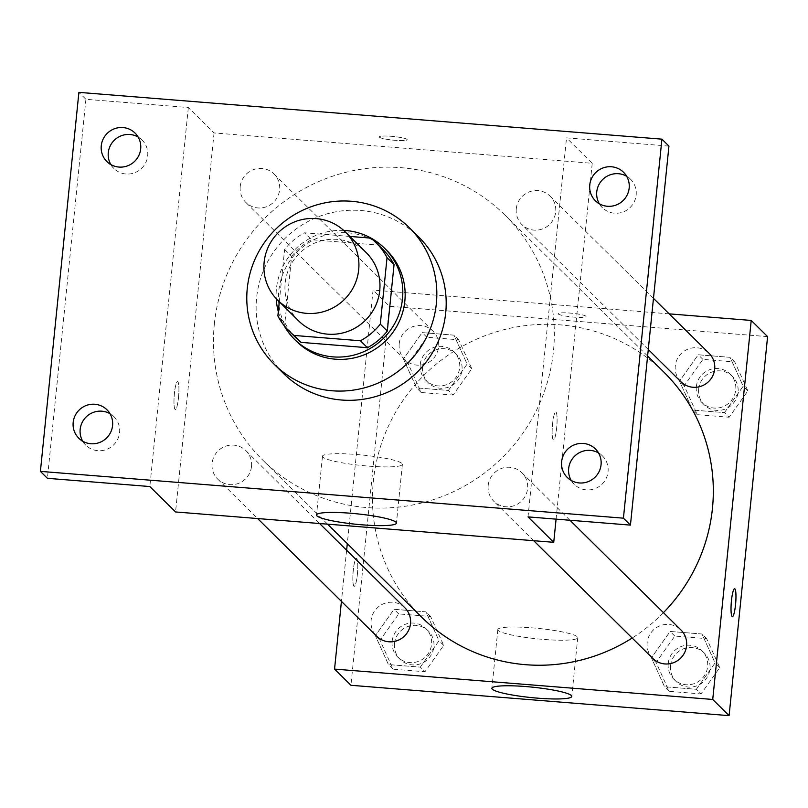 <?xml version="1.0" encoding="UTF-8"?>
<svg xmlns="http://www.w3.org/2000/svg" width="808" height="808" viewBox="0 0 808 808"><rect width="100%" height="100%" fill="white"/><g stroke="black" fill="none" stroke-linecap="round" stroke-linejoin="round"><path stroke-width="0.61" stroke-dasharray="4.04 3.03" d="M298.687 320.948A48.036 47.005 134.7 0 1 285.184 282.992A48.036 47.005 134.7 0 1 316.635 242.319A48.036 47.005 134.7 0 1 366.216 252.621M349.844 236.431L304.505 232.795A61.994 60.671 134.7 0 0 284.618 249.43L279.305 301.778M370.832 238.118L377.851 245.056L311.514 239.724L304.505 232.795M284.618 249.43L291.637 256.368L284.881 322.846L277.871 315.908M291.637 256.368A61.994 60.671 134.7 0 1 311.514 239.724M377.851 245.056A61.994 60.671 134.7 0 1 383.053 249.621M295.89 337.805A61.994 60.671 134.7 0 1 284.881 322.846M343.683 230.411A64.044 62.681 -45.3 0 0 276.215 298.667M278.305 311.565A64.044 62.681 -45.3 0 0 283.81 325.169M296.788 341.572A64.044 62.681 134.7 0 1 278.78 290.971A64.044 62.681 134.7 0 1 348.228 232.856A64.044 62.681 134.7 0 1 386.83 250.48M283.628 373.589A96.061 94.021 134.7 0 1 256.621 297.677A96.061 94.021 134.7 0 1 319.514 216.342A96.061 94.021 134.7 0 1 418.685 236.946M556.086 519.14L592.234 163.297L214.059 132.936L188.335 107.514L85.911 99.293L78.901 92.365M668.933 146.097L566.519 137.875L592.234 163.297M379.417 137.188A14.009 1.828 -174.2 0 0 394.142 140.218A14.009 1.828 -174.2 0 0 407.151 139.713A14.009 1.828 -174.2 0 0 393.395 136.481A14.009 1.828 -174.2 0 0 379.275 136.875A14.009 1.828 -174.2 0 0 379.417 137.188A14.009 1.828 -174.2 0 0 394.142 140.238A14.009 1.828 -174.2 0 0 407.141 139.723A14.009 1.828 -174.2 0 0 393.395 136.491A14.009 1.828 -174.2 0 0 379.275 136.895A14.009 1.828 -174.2 0 0 379.417 137.198M110.868 164.569A20.008 19.584 -45.3 0 0 145.854 162.408A20.008 19.584 -45.3 0 0 138.097 137.017M82.759 441.249A20.008 19.584 -45.3 0 0 117.746 439.098A20.008 19.584 -45.3 0 0 109.989 413.696M188.335 107.514L149.833 486.537M85.911 99.293L47.42 478.316M571.246 480.457A20.008 19.584 -45.3 0 0 606.222 478.296A20.008 19.584 -45.3 0 0 598.476 452.904M599.344 203.778A20.008 19.584 -45.3 0 0 634.33 201.616A20.008 19.584 -45.3 0 0 626.574 176.225M528.018 516.888L566.519 137.875M214.342 324.018A172.276 168.599 134.7 0 1 327.139 178.144A172.276 168.599 134.7 0 1 505 215.1A172.276 168.599 134.7 0 1 503.808 456.146A172.276 168.599 134.7 0 1 262.792 460.146A172.276 168.599 134.7 0 1 214.342 324.018M214.059 132.936L175.558 511.959M488.184 485.467A20.008 19.584 134.7 0 1 521.948 472.811A20.008 19.584 134.7 0 1 521.806 500.809A20.008 19.584 134.7 0 1 488.184 485.467M240.218 186.628A20.008 19.584 134.7 0 1 273.983 173.972A20.008 19.584 134.7 0 1 273.841 201.97A20.008 19.584 134.7 0 1 240.218 186.628M516.282 208.777A20.008 19.584 134.7 0 1 550.056 196.132A20.008 19.584 134.7 0 1 549.915 224.129A20.008 19.584 134.7 0 1 516.282 208.777M251.51 466.469A20.008 19.584 -45.3 0 0 217.877 451.116A20.008 19.584 -45.3 0 0 238.4 483.416A20.008 19.584 -45.3 0 0 251.51 466.469M552.581 423.867A14.009 2.222 -85.4 0 1 555.753 411.929A14.009 2.222 -85.4 0 1 556.843 426.069A14.009 2.222 -85.4 0 1 553.51 439.855A14.009 2.222 -85.4 0 1 552.581 423.867A14.009 2.222 -85.4 0 1 555.732 411.929A14.009 2.222 -85.4 0 1 556.823 426.069A14.009 2.222 -85.4 0 1 553.49 439.855A14.009 2.222 -85.4 0 1 552.571 423.867M178.497 397.556A14.009 2.222 94.6 0 0 177.568 381.568A14.009 2.222 94.6 0 0 174.235 395.354A14.009 2.222 94.6 0 0 175.326 409.505A14.009 2.222 94.6 0 0 178.497 397.556A14.009 2.222 94.6 0 0 177.578 381.568A14.009 2.222 94.6 0 0 174.245 395.354A14.009 2.222 94.6 0 0 175.346 409.505A14.009 2.222 94.6 0 0 178.507 397.556M322.907 457.126A40.158 5.242 5.8 0 1 322.483 456.237A40.158 5.242 5.8 0 1 362.964 455.086A40.158 5.242 5.8 0 1 402.384 464.358A40.158 5.242 5.8 0 1 365.105 465.822A40.158 5.242 5.8 0 1 322.907 457.126M421.796 617.302A172.276 168.599 134.7 0 1 373.346 481.164A172.276 168.599 134.7 0 1 486.133 335.3A172.276 168.599 134.7 0 1 663.994 372.246M663.439 612.656A172.276 168.599 134.7 0 1 632.169 638.027M404.879 607.798A20.008 19.584 -45.3 0 0 376.881 608.262A20.008 19.584 -45.3 0 0 376.74 636.27M680.912 381.75A20.008 19.584 134.7 0 1 688.386 348.985A20.008 19.584 134.7 0 1 709.05 353.278M399.213 343.774A20.008 19.584 134.7 0 1 432.977 331.118A20.008 19.584 134.7 0 1 432.846 359.126A20.008 19.584 134.7 0 1 399.213 343.774M652.813 658.429A20.008 19.584 134.7 0 1 660.288 625.665A20.008 19.584 134.7 0 1 680.942 629.957M669.165 313.858L373.054 290.092L347.299 543.673M346.632 550.238L341.43 601.374M767.6 336.623L389.426 306.262L373.054 290.092M558.288 313.979A14.009 1.828 -174.2 0 0 573.013 317.019A14.009 1.828 -174.2 0 0 586.022 316.504A14.009 1.828 -174.2 0 0 572.266 313.272A14.009 1.828 -174.2 0 0 558.146 313.676A14.009 1.828 -174.2 0 0 558.288 313.979M696.355 689.285L715.09 662.924L701.97 634.007L670.135 631.452L651.4 657.813L664.519 686.729L696.355 689.285L715.09 662.924L701.97 634.007L670.135 631.452L651.4 657.813L664.519 686.729L696.355 689.285L701.031 693.91L719.766 667.549L706.646 638.633L674.811 636.078L656.076 662.439L669.196 691.355L701.031 693.91M448.389 390.446L467.125 364.085L454.005 335.169L422.17 332.613L403.434 358.974L416.554 387.891L448.389 390.446L467.125 364.085L454.005 335.169L422.17 332.613L403.434 358.974L416.554 387.891L448.389 390.446L453.066 395.072L471.801 368.711L458.681 339.794L426.846 337.239L408.111 363.6L421.231 392.516L453.066 395.072M389.426 306.262L350.924 685.285M724.463 412.605L743.188 386.244L730.079 357.328L698.233 354.773L679.508 381.134L692.618 410.05L724.463 412.605L743.188 386.244L730.079 357.328L698.233 354.773L679.508 381.134L692.618 410.05L724.463 412.605L729.139 417.231L747.865 390.87L734.755 361.954L702.91 359.398L684.184 385.759L697.294 414.676L729.139 417.231M420.291 667.125L439.017 640.764L425.907 611.858L394.062 609.303L375.336 635.654L388.446 664.57L420.291 667.125L439.017 640.764L425.907 611.858L394.062 609.303L375.336 635.654L388.446 664.57L420.291 667.125L424.968 671.751L443.693 645.39L430.583 616.474L398.738 613.918L380.012 640.279L393.122 669.196L424.968 671.751M357.368 574.347A14.009 2.222 94.6 0 0 356.439 558.358A14.009 2.222 94.6 0 0 353.106 572.145A14.009 2.222 94.6 0 0 354.197 586.295A14.009 2.222 94.6 0 0 357.368 574.347A14.009 2.222 94.6 0 0 356.449 558.368A14.009 2.222 94.6 0 0 353.116 572.155A14.009 2.222 94.6 0 0 354.207 586.295A14.009 2.222 94.6 0 0 357.378 574.347M732.381 616.645L732.361 616.645A14.009 2.222 -85.4 0 1 732.361 616.645A14.009 2.222 -85.4 0 1 731.442 600.657A14.009 2.222 -85.4 0 1 734.603 588.719A14.009 2.222 -85.4 0 1 734.613 588.719L734.624 588.719M498.273 630.452A40.158 5.242 5.8 0 1 497.849 629.563A40.158 5.242 5.8 0 1 538.33 628.412A40.158 5.242 5.8 0 1 577.75 637.684A40.158 5.242 5.8 0 1 540.471 639.148A40.158 5.242 5.8 0 1 498.273 630.452M558.288 313.989A14.009 1.828 -174.2 0 0 573.013 317.029A14.009 1.828 -174.2 0 0 586.012 316.514A14.009 1.828 -174.2 0 0 572.266 313.282A14.009 1.828 -174.2 0 0 558.146 313.686A14.009 1.828 -174.2 0 0 558.288 313.989M392.153 641.249A20.008 19.584 134.7 0 1 425.917 628.604A20.008 19.584 134.7 0 1 425.786 656.601A20.008 19.584 134.7 0 1 392.153 641.249M443.693 645.39L439.017 640.764M430.583 616.474L425.907 611.858M398.738 613.918L394.062 609.303M380.012 640.279L375.336 635.654M393.122 669.196L388.446 664.57M394.496 643.562A20.008 19.584 134.7 0 1 428.26 630.907A20.008 19.584 134.7 0 1 428.119 658.914A20.008 19.584 134.7 0 1 394.496 643.562M668.226 663.408A20.008 19.584 134.7 0 1 701.99 650.763A20.008 19.584 134.7 0 1 701.849 678.76A20.008 19.584 134.7 0 1 668.226 663.408M719.766 667.549L715.09 662.924M706.646 638.633L701.97 634.007M674.811 636.078L670.135 631.452M656.076 662.439L651.4 657.813M669.196 691.355L664.519 686.729M670.559 665.721A20.008 19.584 134.7 0 1 704.324 653.066A20.008 19.584 134.7 0 1 704.192 681.073A20.008 19.584 134.7 0 1 670.559 665.721M420.261 364.57A20.008 19.584 134.7 0 1 454.025 351.924A20.008 19.584 134.7 0 1 453.884 379.922A20.008 19.584 134.7 0 1 420.261 364.57M471.801 368.711L467.125 364.085M458.681 339.794L454.005 335.169M426.846 337.239L422.17 332.613M408.111 363.6L403.434 358.974M421.231 392.516L416.554 387.891M422.594 366.882A20.008 19.584 134.7 0 1 456.358 354.227A20.008 19.584 134.7 0 1 456.227 382.234A20.008 19.584 134.7 0 1 422.594 366.882M696.324 386.729A20.008 19.584 134.7 0 1 730.089 374.074A20.008 19.584 134.7 0 1 729.957 402.081A20.008 19.584 134.7 0 1 696.324 386.729M747.865 390.87L743.188 386.244M734.755 361.954L730.079 357.328M702.91 359.398L698.233 354.773M684.184 385.759L679.508 381.134M697.294 414.676L692.618 410.05M698.668 389.042A20.008 19.584 134.7 0 1 732.432 376.387A20.008 19.584 134.7 0 1 732.29 404.394A20.008 19.584 134.7 0 1 698.668 389.042M595.385 200.768L602.404 207.696M623.524 172.296L630.533 179.235M106.908 161.56L113.918 168.488M135.047 133.088L142.056 140.026M78.8 438.239L85.82 445.178M106.939 409.777L113.948 416.706M567.277 477.447L574.296 484.376M595.415 448.975L602.435 455.914M322.483 456.237L316.514 514.989M402.384 464.358L396.415 523.099M647.612 356.055L505 215.1M327.553 524.15L262.792 460.146M217.746 479.124L257.631 518.544M245.874 450.652L319.594 523.513M653.47 298.344L550.056 196.132M648.279 349.49L521.918 224.594M432.977 331.118L273.983 173.972M404.838 359.59L245.844 202.434M569.953 520.251L521.948 472.811M533.694 540.704L493.809 501.273M497.849 629.563L491.88 688.315M577.75 637.684L571.781 696.425M428.26 630.907L425.917 628.604M400.122 659.379L397.778 657.066M704.324 653.066L701.99 650.763M676.195 681.538L673.852 679.225M456.358 354.227L454.025 351.924M428.23 382.699L425.887 380.386M732.432 376.387L730.089 374.074M704.293 404.859L701.96 402.546"/><path stroke-width="1.21" d="M264.135 262.186A48.036 47.005 134.7 0 1 295.587 221.513A48.036 47.005 134.7 0 1 345.178 231.825A48.036 47.005 134.7 0 1 344.844 299.031A48.036 47.005 134.7 0 1 277.649 300.142A48.036 47.005 134.7 0 1 264.135 262.186M345.178 231.825L366.216 252.621A48.036 47.005 134.7 0 1 365.893 319.827A48.036 47.005 134.7 0 1 298.687 320.948L277.649 300.142M376.033 242.693L383.053 249.621A61.994 60.671 134.7 0 1 394.062 264.59L387.305 331.068A61.994 60.671 134.7 0 1 367.418 347.703L301.091 342.38L294.082 335.441L360.408 340.764A61.994 60.671 134.7 0 0 380.295 324.129L387.042 257.651A61.994 60.671 134.7 0 0 376.033 242.693A61.994 60.671 134.7 0 0 370.832 238.118L349.844 236.431M279.305 301.778L277.871 315.908A61.994 60.671 134.7 0 0 288.88 330.876A61.994 60.671 134.7 0 0 294.082 335.441M301.091 342.38A61.994 60.671 134.7 0 1 295.89 337.805L288.88 330.876M283.81 325.169A64.044 62.681 -45.3 0 0 294.455 339.259A64.044 62.681 -45.3 0 0 384.053 337.774A64.044 62.681 -45.3 0 0 384.487 248.167A64.044 62.681 -45.3 0 0 345.885 230.543A64.044 62.681 -45.3 0 0 343.683 230.411M276.215 298.667A64.044 62.681 -45.3 0 0 278.305 311.565M384.487 248.167L386.83 250.48A64.044 62.681 134.7 0 1 386.386 340.087A64.044 62.681 134.7 0 1 296.788 341.572L294.455 339.259M367.418 347.703L360.408 340.764M394.062 264.59L387.042 257.651M387.305 331.068L380.295 324.129M247.268 288.436A96.061 94.021 134.7 0 1 310.161 207.101A96.061 94.021 134.7 0 1 409.333 227.704A96.061 94.021 134.7 0 1 408.676 362.115A96.061 94.021 134.7 0 1 274.276 364.347A96.061 94.021 134.7 0 1 247.268 288.436M409.333 227.704L418.685 236.946A96.061 94.021 134.7 0 1 418.029 371.357A96.061 94.021 134.7 0 1 283.628 373.589L274.276 364.347M579.346 482.952A20.008 19.584 134.7 0 1 567.418 449.44A20.008 19.584 134.7 0 1 599.213 471.367A20.008 19.584 134.7 0 1 579.346 482.952M90.86 443.744A20.008 19.584 134.7 0 1 78.942 410.242A20.008 19.584 134.7 0 1 110.736 432.159A20.008 19.584 134.7 0 1 90.86 443.744M118.968 167.064A20.008 19.584 134.7 0 1 107.04 133.552A20.008 19.584 134.7 0 1 138.835 155.479A20.008 19.584 134.7 0 1 118.968 167.064M607.444 206.272A20.008 19.584 134.7 0 1 595.526 172.761A20.008 19.584 134.7 0 1 627.321 194.688A20.008 19.584 134.7 0 1 607.444 206.272M661.924 139.158L78.901 92.365L40.4 471.377L623.423 518.17L661.924 139.158L668.933 146.097L630.442 525.109L623.423 518.17M138.097 137.017A20.008 19.584 -45.3 0 0 110.868 164.569M109.989 413.696A20.008 19.584 -45.3 0 0 82.759 441.249M40.4 471.377L47.42 478.316L149.833 486.537L175.558 511.959L553.732 542.309L528.018 516.888L630.442 525.109M316.938 515.868A40.158 5.242 5.8 0 1 316.514 514.989A40.158 5.242 5.8 0 1 356.995 513.827A40.158 5.242 5.8 0 1 396.415 523.099A40.158 5.242 5.8 0 1 359.136 524.564A40.158 5.242 5.8 0 1 316.938 515.868M598.476 452.904A20.008 19.584 -45.3 0 0 571.246 480.457M626.574 176.225A20.008 19.584 -45.3 0 0 599.344 203.778M553.732 542.309L556.086 519.14M647.612 356.055L663.994 372.246A172.276 168.599 134.7 0 1 663.439 612.656M632.169 638.027A172.276 168.599 134.7 0 1 421.796 617.302L327.553 524.15M257.631 518.544L376.74 636.27A20.008 19.584 -45.3 0 0 410.504 623.614A20.008 19.584 -45.3 0 0 404.879 607.798L319.594 523.513M653.47 298.344L709.05 353.278A20.008 19.584 134.7 0 1 708.909 381.285A20.008 19.584 134.7 0 1 680.912 381.75L648.279 349.49M569.953 520.251L680.942 629.957A20.008 19.584 134.7 0 1 680.811 657.965A20.008 19.584 134.7 0 1 652.813 658.429L533.694 540.704M341.43 601.374L334.552 669.105L712.737 699.455L751.228 320.443L669.165 313.858M347.299 543.673L346.632 550.238M334.552 669.105L350.924 685.285L729.099 715.635L767.6 336.623L751.228 320.443M729.099 715.635L712.737 699.455M492.304 689.194A40.158 5.242 5.8 0 1 491.88 688.315A40.158 5.242 5.8 0 1 532.361 687.154A40.158 5.242 5.8 0 1 571.781 696.425A40.158 5.242 5.8 0 1 534.502 697.89A40.158 5.242 5.8 0 1 492.304 689.194M731.452 600.657A14.009 2.222 -85.4 0 1 734.624 588.719A14.009 2.222 -85.4 0 1 735.714 602.859A14.009 2.222 -85.4 0 1 732.381 616.645A14.009 2.222 -85.4 0 1 731.452 600.657M734.613 588.719A14.009 2.222 -85.4 0 1 735.694 602.859A14.009 2.222 -85.4 0 1 732.371 616.645"/></g></svg>
